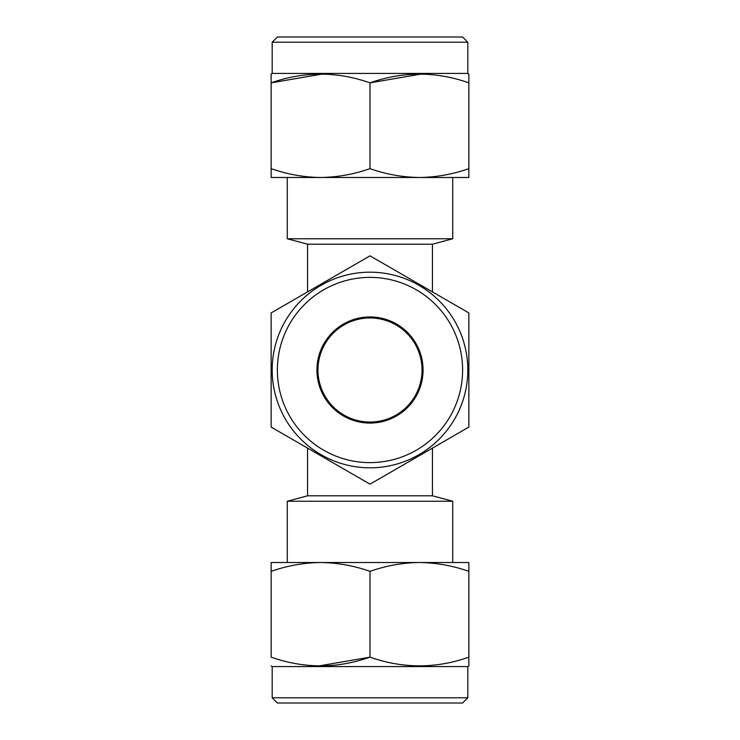 <?xml version="1.0" encoding="UTF-8"?>
<svg xmlns="http://www.w3.org/2000/svg" width="740" height="740" viewBox="0 0 740 740"><rect width="100%" height="100%" fill="white"/><g stroke="black" fill="none" stroke-linecap="round" stroke-linejoin="round"><path stroke-width="1.11" d="M462.62 703L277.389 703L272.181 697.792L272.181 666.574L467.819 666.574L468.864 665.982L468.864 657.148C435.99 668.747 403.032 668.747 370 657.148C337.125 668.747 304.177 668.747 271.145 657.148L271.145 571.345C287.277 565.693 303.761 562.742 320.568 562.511C337.421 562.752 353.896 565.693 370 571.345L370 657.148L318.718 665.963M272.181 666.574L271.145 665.982M272.181 697.792L467.819 697.792L467.819 666.574M462.611 703L467.819 697.792M462.611 370A92.62 92.62 0 0 0 370 277.389A92.62 92.62 0 0 0 277.38 370A92.62 92.62 0 0 0 370 462.62A92.62 92.62 0 0 0 462.611 370M272.181 370A97.819 97.819 0 0 1 370 272.181A97.819 97.819 0 0 1 467.819 370A97.819 97.819 0 0 1 370 467.819A97.819 97.819 0 0 1 272.181 370M422.031 370A52.031 52.031 0 0 1 370 422.031A52.031 52.031 0 0 1 317.969 370A52.031 52.031 0 0 1 370 317.969A52.031 52.031 0 0 1 422.031 370M423.067 370A53.077 53.077 0 0 1 370 423.077A53.077 53.077 0 0 1 316.924 370A53.077 53.077 0 0 1 370 316.933A53.077 53.077 0 0 1 423.067 370M468.864 370L468.855 312.928L370 255.846L271.136 312.928L271.136 427.072L370 484.154L468.864 427.072L468.864 370M307.562 495.8L432.438 495.8L452.732 501.239L287.268 501.239L307.562 495.8L307.562 448.107M432.438 495.8L432.438 448.107M432.438 291.893L432.438 244.2L307.562 244.2L307.562 291.893M432.438 244.2L452.732 238.761L287.268 238.761L307.562 244.2M277.38 37L462.611 37L467.819 42.208L467.819 73.427L468.864 74.416M277.389 37L272.181 42.208L272.181 73.427L271.136 74.019L271.136 82.852C304.011 71.253 336.968 71.253 370 82.852C402.875 71.253 435.823 71.253 468.864 82.852L468.864 74.019M452.732 238.761L452.732 177.489L461.575 177.489L419.432 177.489C402.579 177.249 386.104 174.307 370 168.655L370 82.852L421.282 74.037M322.418 74.037L271.145 82.852M467.819 73.427L272.181 73.427M467.819 42.208L272.181 42.208M370 168.655C353.859 174.307 337.385 177.258 320.568 177.489C303.714 177.249 287.24 174.307 271.136 168.655L271.136 82.852M271.136 168.655L271.136 177.489L419.432 177.489C436.239 177.258 452.723 174.307 468.855 168.655L468.855 177.489M468.864 168.655L468.864 82.852M468.864 177.489L419.432 177.489M278.425 177.489L287.268 177.489L287.268 238.761M370 571.345C386.141 565.693 402.615 562.742 419.432 562.511C436.286 562.752 452.76 565.693 468.864 571.345L468.864 665.982M468.864 571.345L468.864 562.511L271.136 562.511M271.145 562.511L271.145 571.345M278.425 562.511L320.568 562.511M287.268 562.511L287.268 501.239M452.732 562.511L452.732 501.239"/></g></svg>
